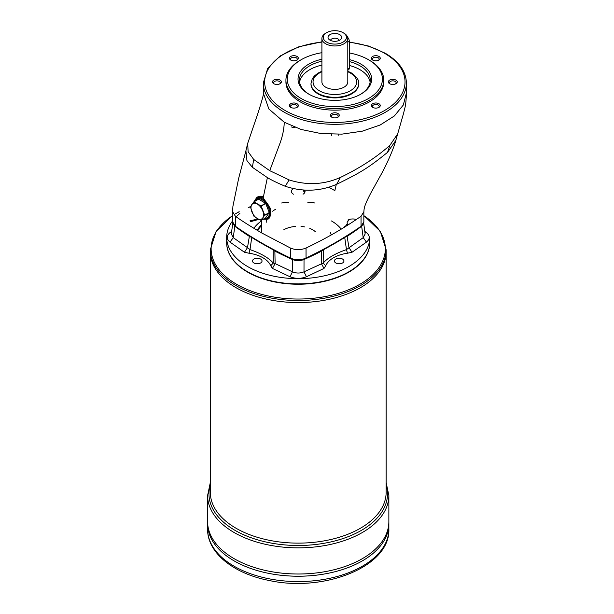 <?xml version="1.0" encoding="UTF-8"?>
<svg xmlns="http://www.w3.org/2000/svg" width="614" height="614" viewBox="0 0 614 614"><rect width="100%" height="100%" fill="white"/><g stroke="black" fill="none" stroke-linecap="round" stroke-linejoin="round"><path stroke-width="0.92" d="M397.757 133.745L389.882 145.357L387.549 152.341L395.792 140.468L403.766 112.631C404.664 108.056 406.046 106.414 406.399 93.029L403.321 105.017L394.341 115.977L380.243 124.964L362.229 131.196L341.868 134.136L320.892 133.545L301.121 129.462L284.259 122.24L268.886 109.023L263.299 93.029C264.212 92.392 262.424 99.146 257.934 113.275L247.711 143.331L248.11 151.704L253.728 159.494L269.738 170.677L289.11 179.925L285.272 186.288C277.321 182.926 271.357 180.032 267.389 177.6L263.206 197.823L256.844 197.347L253.966 201.799M344.009 33.217L343.042 32.657L344.009 33.217A12.948 7.475 180 0 1 347.8 38.498L347.8 81.9A12.948 7.475 180 0 1 334.853 89.375A12.948 7.475 180 0 1 321.905 81.9L321.905 38.498A12.948 7.475 180 0 1 325.696 33.217L326.656 32.657A11.582 6.685 180 0 1 343.042 32.657L343.042 32.657A11.582 6.685 180 0 1 343.042 42.12A11.582 6.685 180 0 1 326.656 42.12A11.582 6.685 180 0 1 326.656 32.657M347.8 38.498A12.948 7.475 180 0 1 334.853 45.973A12.948 7.475 180 0 1 321.905 38.498M347.624 37.277A4.091 2.364 60 0 1 349.305 41.284L347.8 42.151M349.305 41.284L349.305 67.993A4.091 2.364 60 0 1 348.46 69.866L347.8 70.242M339.235 40.401A4.428 2.556 0 0 0 334.853 38.206A4.428 2.556 0 0 0 330.462 40.401M339.672 34.607A6.815 3.937 180 0 1 341.069 38.997A6.815 3.937 180 0 1 330.033 40.171A6.815 3.937 180 0 1 328.628 38.997A6.815 3.937 180 0 1 330.984 34.146A6.815 3.937 180 0 1 339.672 34.607M358.699 83.573L358.699 84.126A23.854 13.769 180 0 1 351.715 93.865A23.854 13.769 180 0 1 325.727 96.851A23.854 13.769 180 0 1 310.999 84.126L310.999 83.573A23.854 13.769 180 0 0 325.727 96.291A23.854 13.769 180 0 0 351.715 93.305A23.854 13.769 180 0 0 358.699 83.573C359.297 80.442 356.826 76.88 351.292 72.897L347.8 71.232M388.862 529.245C390.389 566.568 324.046 592.679 268.932 580.437C233.65 573.614 207.317 552.915 207.601 529.245A90.634 52.328 0 0 0 234.141 566.246A90.634 52.328 0 0 0 332.911 577.59A90.634 52.328 0 0 0 388.862 529.245L388.862 523.903A90.634 52.328 180 0 1 388.862 523.903L388.862 521.693A90.634 52.328 180 0 0 388.862 521.685A90.634 52.328 180 0 1 298.227 574.006A90.634 52.328 180 0 1 207.601 521.677L207.601 495.529A90.634 52.328 0 0 0 234.141 532.53A90.634 52.328 0 0 0 332.911 543.874A90.634 52.328 0 0 0 388.862 495.529L386.137 482.512M362.314 558.679A90.619 52.32 180 0 1 234.149 558.679M388.862 521.693A90.634 52.328 180 0 1 298.227 574.013A90.634 52.328 180 0 1 207.601 521.693A90.634 52.328 180 0 1 207.601 521.685M207.601 529.245L207.601 523.903A90.634 52.328 180 0 0 298.227 576.231A90.634 52.328 180 0 0 388.862 523.903A90.634 52.328 180 0 1 298.227 576.216A90.634 52.328 180 0 1 207.601 523.895A90.634 52.328 180 0 1 207.601 523.895L207.601 521.693M362.314 560.897A90.619 52.32 180 0 1 234.149 560.897M348.683 271.879A71.14 41.077 180 0 1 348.537 271.964A71.14 41.077 180 0 1 247.926 271.964A71.14 41.077 180 0 1 247.78 271.879M281.611 202.988A71.14 41.077 180 0 1 288.687 202.221M307.767 202.221A71.14 41.077 180 0 1 314.852 202.988M226.681 237.357A71.554 41.307 180 0 0 270.851 275.525A71.554 41.307 180 0 0 348.821 266.568A71.554 41.307 180 0 0 369.781 237.357L369.781 242.591A71.554 41.307 180 0 1 348.829 271.795L348.821 271.802A71.554 41.307 180 0 1 247.634 271.795A71.554 41.307 180 0 1 226.681 242.591L226.681 237.357A71.554 41.307 180 0 1 232.614 220.886M369.781 242.753A71.554 41.307 180 0 1 298.227 284.236A71.554 41.307 180 0 1 226.681 242.753M386.137 249.76L386.137 251.817A87.909 50.755 180 0 1 298.227 302.564A87.909 50.755 180 0 1 210.326 251.817L210.326 492.382A87.909 50.755 180 0 0 298.227 543.129A87.909 50.755 180 0 0 386.137 492.382L386.137 251.824A87.909 50.755 180 0 1 386.137 251.824A87.909 50.755 180 0 1 298.227 302.579A87.909 50.755 180 0 1 210.326 251.824A87.909 50.755 180 0 1 210.326 251.817L210.326 249.76A87.909 50.755 0 0 0 236.068 285.64A87.909 50.755 0 0 0 331.867 296.646A87.909 50.755 0 0 0 386.137 249.76L380.327 231.355L363.849 215.545M360.387 287.705A87.894 50.747 180 0 1 236.075 287.705M344.715 237.38L347.11 236.382L348.975 247.649L352.022 252.254L347.447 253.229C336.733 254.741 328.344 259.584 325.719 265.77L324.031 268.418L321.337 263.606L321.598 251.111A313.278 180.869 180 0 1 304.022 259.507L303.999 271.825L323.179 263.053C327.722 257.88 335.482 253.405 346.457 249.614L344.715 237.38M347.447 253.229L346.457 249.614L363.212 237.641L361.654 226.236A313.278 180.869 180 0 1 361.408 226.42M360.564 227.05A313.278 180.869 180 0 1 347.11 236.382M361.654 226.236L363.58 223.396M236.167 216.796A71.554 41.307 180 0 1 239.844 213.48M248.24 207.801A71.554 41.307 180 0 1 250.512 206.58M337.201 263.506A4.774 2.755 180 0 1 341.177 263.506M342.558 262.953A4.774 2.755 180 0 1 337.362 263.552A4.774 2.755 180 0 1 334.415 261.004A4.774 2.755 180 0 1 339.189 258.248A4.774 2.755 180 0 1 343.955 261.004A4.774 2.755 180 0 1 342.558 262.953M232.875 223.396L234.809 226.236L233.251 237.641L247.488 247.649L249.353 236.382A313.278 180.869 180 0 1 235.891 227.05M249.353 236.382L251.74 237.38L250.005 249.614C260.973 253.405 268.732 257.88 273.284 263.053L273.13 249.729L274.865 251.111L275.126 263.606L292.464 271.825L292.441 259.507A313.278 180.869 180 0 1 274.865 251.111M253.728 159.494L252.339 167.277L267.389 177.6M252.339 167.277L246.943 160.592L245.907 150.837L238.677 178.283L232.921 206.243L232.614 211.761L235.415 216.274C240.903 220.265 249.637 225.814 261.61 232.906L261.748 220.05M328.851 187.232L334.853 190.624L336.272 184.484M285.272 186.288C302.986 192.082 320.109 191.422 336.633 184.315L340.409 177.423C324.108 184.707 307.008 185.535 289.11 179.925M387.549 152.341C368.477 167.783 361.232 172.265 336.633 184.315M395.792 140.468C393.674 148.596 386.774 164.583 379.982 176.502L370.58 193.487C363.45 207.317 364.263 208.599 363.849 211.761L361.04 216.274C344.454 227.863 326.118 238.455 306.041 248.025C300.829 250.174 295.626 250.174 290.422 248.025L261.61 232.906M263.061 219.298L268.095 219.175L270.743 208.921L263.206 197.823M389.882 145.357C376.205 157.491 359.72 168.182 340.409 177.423M266.998 218.492A12.265 7.084 -120 0 0 269.086 218.423M263.306 196.979A12.265 7.084 -120 0 0 257.888 196.749M257.404 197.071A12.265 7.084 -120 0 0 255.869 199.228M254.825 201.3A11.351 6.554 60 0 1 256.898 198.368A11.351 6.554 60 0 1 265.647 201.415A11.351 6.554 60 0 1 270.597 212.835A11.351 6.554 60 0 1 268.249 218.039L269.692 217.202A11.351 6.554 -120 0 0 270.214 216.842M261.986 197.224A11.351 6.554 -120 0 0 258.341 197.531L256.898 198.368M395.477 83.934A3.354 1.934 0 0 0 396.122 82.79A3.354 1.934 0 0 0 392.776 80.856A3.354 1.934 0 0 0 389.422 82.79A3.354 1.934 0 0 0 390.074 83.934M261.019 220.38L257.274 218.5A8.857 5.112 60 0 1 251.847 211.746A8.857 5.112 60 0 1 251.847 204.516A8.857 5.112 60 0 1 257.274 204.032A8.857 5.112 60 0 1 262.7 210.779A8.857 5.112 60 0 1 262.7 218.008A8.857 5.112 60 0 1 257.274 218.5L253.843 216.12L250.343 206.864L253.843 201.876L261.019 205.913L265.593 203.272L258.586 199.22L253.92 201.837M258.586 199.22L253.843 201.876M349.305 52.957A47.562 27.461 180 0 1 368.484 59.704L369.451 60.256A48.928 28.252 180 0 1 383.781 80.234L383.781 81.9A48.928 28.252 180 0 1 334.853 110.152A48.928 28.252 180 0 1 285.924 81.9L285.924 80.234A48.928 28.252 180 0 1 300.254 60.256L301.213 59.704A47.562 27.461 180 0 1 321.905 52.697M383.781 80.234A48.928 28.252 180 0 1 334.853 108.478A48.928 28.252 180 0 1 285.924 80.234M378.945 103.735A4.444 2.563 180 0 1 378.945 107.358A4.444 2.563 180 0 1 372.667 107.358A4.444 2.563 180 0 1 372.667 103.735A4.444 2.563 180 0 1 378.945 103.735M378.508 107.58A3.354 1.934 0 0 0 379.16 106.437A3.354 1.934 0 0 0 378.178 105.071A3.354 1.934 0 0 0 374.525 104.649A3.354 1.934 0 0 0 372.46 106.437A3.354 1.934 0 0 0 373.105 107.58M297.03 103.735A4.444 2.563 180 0 1 297.03 107.358A4.444 2.563 180 0 1 290.752 107.358A4.444 2.563 180 0 1 290.752 103.735A4.444 2.563 180 0 1 297.03 103.735M296.593 107.58A3.354 1.934 0 0 0 297.245 106.437A3.354 1.934 0 0 0 296.263 105.071A3.354 1.934 0 0 0 292.609 104.649A3.354 1.934 0 0 0 290.545 106.437A3.354 1.934 0 0 0 291.189 107.58M395.915 80.089A4.444 2.563 180 0 1 395.915 83.711A4.444 2.563 180 0 1 389.637 83.711L389.637 83.711A4.444 2.563 180 0 1 389.637 80.089A4.444 2.563 180 0 1 395.915 80.089M264.956 218.2A10.676 6.163 -120 0 0 269.638 212.835A10.676 6.163 -120 0 0 263.552 200.778A10.676 6.163 -120 0 0 255.109 201.139M265.693 217.763L269.27 212.513L265.593 203.272M261.165 220.388L265.762 217.724L261.188 220.365L264.695 215.153L269.27 212.513M291.527 126.944A3.354 1.934 0 0 0 295.111 127.382M340.885 263.575A5.449 3.147 0 0 0 337.485 263.575M265.762 203.48L261.188 206.12L264.695 215.153M369.451 60.256L368.484 59.704A47.562 27.461 180 0 1 368.484 98.539A47.562 27.461 180 0 1 301.221 98.539A47.562 27.461 180 0 1 301.213 59.704M378.945 56.442A4.444 2.563 180 0 1 378.945 60.065A4.444 2.563 180 0 1 372.667 60.065A4.444 2.563 180 0 1 372.667 56.442A4.444 2.563 180 0 1 378.945 56.442M297.03 56.442A4.444 2.563 180 0 1 297.03 60.065A4.444 2.563 180 0 1 290.752 60.065A4.444 2.563 180 0 1 290.752 56.442A4.444 2.563 180 0 1 297.03 56.442M280.068 80.089A4.444 2.563 180 0 1 280.068 83.711A4.444 2.563 180 0 1 273.79 83.711L273.79 83.711A4.444 2.563 180 0 1 273.79 80.089A4.444 2.563 180 0 1 280.068 80.089M337.992 113.529A4.444 2.563 180 0 1 337.992 117.151A4.444 2.563 180 0 1 331.713 117.151L331.713 117.151A4.444 2.563 180 0 1 331.713 113.529A4.444 2.563 180 0 1 337.992 113.529M279.631 83.934A3.354 1.934 0 0 0 280.276 82.79A3.354 1.934 0 0 0 276.929 80.856A3.354 1.934 0 0 0 273.575 82.79A3.354 1.934 0 0 0 274.228 83.934M296.593 60.287A3.354 1.934 0 0 0 297.245 59.144A3.354 1.934 0 0 0 296.263 57.777A3.354 1.934 0 0 0 292.609 57.355A3.354 1.934 0 0 0 290.545 59.144A3.354 1.934 0 0 0 291.189 60.287M268.249 218.039A11.351 6.554 60 0 1 264.672 218.361M337.554 117.374A3.354 1.934 0 0 0 338.199 116.23A3.354 1.934 0 0 0 334.853 114.296A3.354 1.934 0 0 0 331.499 116.23A3.354 1.934 0 0 0 332.151 117.374M349.305 65.445A35.435 20.462 180 0 1 359.904 69.658A35.435 20.462 180 0 1 370.127 82.176M299.578 82.176A35.435 20.462 180 0 1 321.905 65.084M360.38 94.418A35.435 20.462 0 0 0 370.288 80.234A35.435 20.462 0 0 0 359.904 65.767A35.435 20.462 0 0 0 349.305 61.553M321.905 61.185A35.435 20.462 0 0 0 299.417 80.234A35.435 20.462 0 0 0 309.318 94.418M349.305 59.581A36.802 21.244 180 0 1 360.871 64.094A36.802 21.244 180 0 1 360.871 94.142A36.802 21.244 180 0 1 308.827 94.142A36.802 21.244 180 0 1 321.905 59.228M378.508 60.287A3.354 1.934 0 0 0 379.16 59.144A3.354 1.934 0 0 0 378.178 57.777A3.354 1.934 0 0 0 374.525 57.355A3.354 1.934 0 0 0 372.46 59.144A3.354 1.934 0 0 0 373.105 60.287M258.97 263.575A5.449 3.147 0 0 0 255.57 263.575M292.441 259.507C296.293 261.019 300.154 261.019 304.022 259.507M321.598 251.111L323.325 249.729L323.179 263.053L325.719 265.77M260.643 262.953A4.774 2.755 180 0 1 255.447 263.552A4.774 2.755 180 0 1 252.5 261.004A4.774 2.755 180 0 1 257.274 258.248A4.774 2.755 180 0 1 262.04 261.004A4.774 2.755 180 0 1 260.643 262.953M365 232.89L366.451 232.606C370.15 235.768 370.15 238.938 366.451 242.116L352.022 252.254M306.463 276.745C300.983 278.879 295.495 278.879 289.992 276.745L292.464 271.825C296.309 273.43 300.154 273.43 303.999 271.825L306.463 276.745L324.031 268.418M289.992 276.745L272.424 268.418L270.743 265.77C268.118 259.584 259.73 254.741 249.015 253.229L244.433 252.254L247.488 247.649L250.005 249.614L249.015 253.229M244.433 252.254L230.012 242.116C226.313 238.946 226.313 235.776 230.012 232.606L231.463 232.89M258.072 218.945L250.005 220.81M232.867 222.468L231.317 233.957L233.251 237.641L230.012 242.116M366.451 242.116L363.212 237.641L365.146 233.957L363.595 222.468M270.743 265.77L273.284 263.053L275.126 263.606L272.424 268.418M255.286 263.506A4.774 2.755 180 0 1 259.262 263.506M293.408 194.201A6.815 3.937 180 0 1 293.254 188.728M304.697 190.171A6.815 3.937 180 0 1 303.047 194.201M303.285 190.102A5.449 3.147 180 0 1 303.684 191.276M304.36 191.975A6.132 3.538 0 0 0 303.446 190.11M347.923 220.111A6.815 3.937 180 0 1 356.289 219.536M348.215 224.816A5.618 3.247 180 0 1 348.775 220.595M341.223 229.145A47.017 27.146 0 0 0 331.476 220.948M343.894 227.518A9.54 5.511 180 0 1 346.611 225.353M275.586 209.259A32.028 18.489 0 0 0 272.639 211.216M266.514 219.743A32.028 18.489 0 0 0 266.2 222.337M330.255 232.292A33.21 19.172 180 0 1 331.184 234.993M257.289 230.373A42.696 24.652 180 0 1 261.656 224.64M261.733 220.741A47.7 27.538 0 0 0 253.881 228.324M257.65 230.588A42.811 24.713 180 0 1 261.648 225.63M284.259 122.24C284.075 128.779 282.701 135.663 280.122 142.901L269.738 170.677M349.305 67.993L347.8 68.86M321.905 71.769A21.805 12.587 0 0 0 317.975 89.874A21.805 12.587 0 0 0 349.481 91.233A21.805 12.587 0 0 0 350.272 72.997A21.805 12.587 0 0 0 347.8 71.769M232.614 215.667A87.111 50.294 0 0 0 236.636 284.305A87.111 50.294 0 0 0 357.709 285.487A87.111 50.294 0 0 0 363.849 215.667M249.86 206.918A87.111 50.294 0 0 0 248.24 207.555M239.184 211.769A87.111 50.294 0 0 0 235.415 213.895M386.137 484.983A89.268 51.538 180 0 1 298.227 545.493A89.268 51.538 180 0 1 210.326 484.983M360.771 226.904A1.366 0.86 -125 0 0 361.04 226.29A12.265 7.084 0 0 0 363.849 221.777L360.771 226.904C344.178 238.501 325.834 249.092 305.757 258.663A1.366 0.706 -115.5 0 0 306.041 258.041A408.87 236.06 0 0 0 361.04 226.29L361.04 216.274M321.905 42.074A70.188 40.524 0 0 0 269.815 97.135A70.188 40.524 0 0 0 373.634 115.678A70.188 40.524 0 0 0 384.479 53.249A70.188 40.524 0 0 0 349.305 42.243M349.305 41.982L368.623 46.058L385.162 53.18C398.954 61.323 406.038 71.262 406.399 83.013A71.554 41.307 180 0 1 334.853 124.32A71.554 41.307 180 0 1 263.299 83.013L263.299 93.029M235.415 216.274L235.415 226.29A408.87 236.06 0 0 0 290.422 258.041A12.265 7.084 0 0 0 306.041 258.041L306.041 248.025M290.422 248.025L290.422 258.041A1.366 0.706 -64.5 0 0 290.698 258.663C270.62 249.092 252.285 238.501 235.692 226.904L232.614 221.777A12.265 7.084 0 0 0 235.415 226.29A1.366 0.86 125 0 0 235.692 226.904M269.27 212.736L264.695 215.376M364.793 231.363L366.451 232.606M230.012 232.606L231.662 231.363M283.775 229.789A20.446 11.804 180 0 1 295.434 226.443M301.021 226.443A20.446 11.804 180 0 1 304.49 226.904M309.794 228.408A20.446 11.804 180 0 1 315.504 231.831M321.905 71.232L317.983 73.15L314.383 75.967L312.257 78.815L310.999 83.573M388.862 521.677L388.862 495.529M210.326 482.512L207.601 495.529M250.236 206.718L248.24 207.501M239.184 211.684L235.415 213.795M232.614 215.545L216.128 231.355L210.326 249.76M245.907 150.837L247.711 143.331M321.905 41.813L298.841 46.787L280.022 56.043L267.65 68.576L263.299 83.013M363.849 211.761L363.849 221.777M406.399 83.013L406.399 93.029M253.881 201.845L258.448 199.212M331.499 134.289L331.499 135.372M338.199 134.289L338.199 135.372M232.614 211.761L232.614 221.777M305.757 258.663C300.737 260.758 295.718 260.758 290.698 258.663M250.251 221.777L258.878 219.367M346.611 224.609L346.611 225.829M347.294 225.069L347.294 223.68"/></g></svg>
